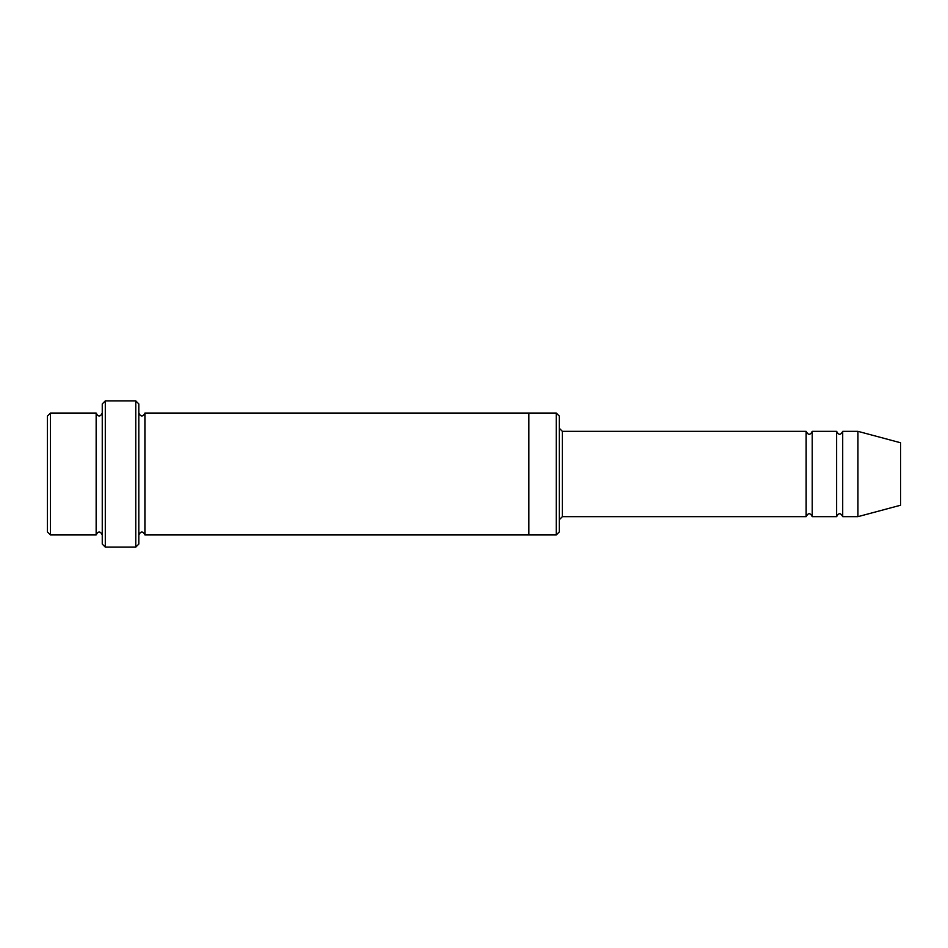 <?xml version="1.0" encoding="UTF-8"?>
<svg xmlns="http://www.w3.org/2000/svg" width="948" height="948" viewBox="0 0 948 948"><rect width="100%" height="100%" fill="white"/><g stroke="black" fill="none" stroke-linecap="round" stroke-linejoin="round"><path stroke-width="1.42" d="M806.144 516.66L562.365 516.66L562.365 431.34L806.144 431.34L806.144 516.66C808.17 512.726 810.196 512.726 812.235 516.66L812.235 431.34L836.61 431.34L836.61 516.66C838.636 512.726 840.675 512.726 842.701 516.66L842.701 431.34L857.94 431.34L857.94 516.66L842.701 516.66M559.32 416.113L559.32 531.887L556.275 534.945L556.275 413.055L559.32 416.113M102.254 413.055C100.215 416.99 98.189 416.99 96.151 413.055L96.151 534.945C98.189 531.01 100.215 531.01 102.254 534.945M50.445 413.055L47.4 416.113L47.4 531.887L50.445 534.945L50.445 413.055L96.151 413.055M857.94 516.66L900.6 505.225L900.6 442.775L857.94 431.34M135.765 400.874L138.811 403.919L138.811 544.081L135.765 547.126L135.765 400.874L105.299 400.874L105.299 547.126L135.765 547.126M138.811 534.945C140.849 531.01 142.875 531.01 144.914 534.945L144.914 413.055C142.875 416.99 140.849 416.99 138.811 413.055M105.299 547.126L102.254 544.081L102.254 403.919L105.299 400.874M144.914 534.945L528.854 534.945L528.854 413.055L556.275 413.055M812.235 516.66L836.61 516.66M50.445 534.945L96.151 534.945M842.701 431.34C840.675 435.274 838.636 435.274 836.61 431.34M812.235 431.34C810.196 435.274 808.17 435.274 806.144 431.34M528.854 534.945L556.275 534.945M144.914 413.055L528.854 413.055M562.365 431.34L559.32 428.295M562.365 516.66L559.32 519.705"/></g></svg>
